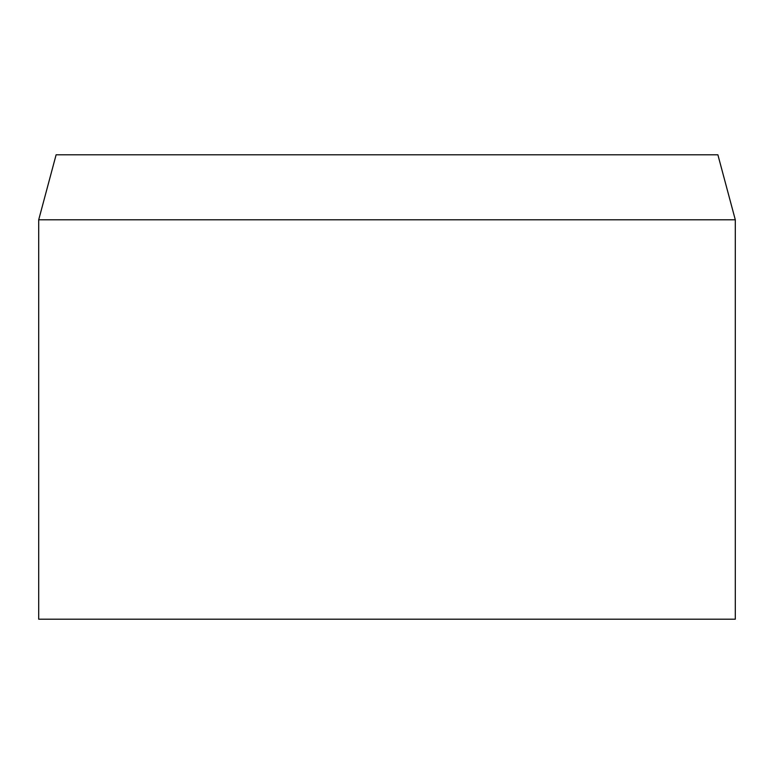 <?xml version="1.0" encoding="UTF-8"?>
<svg xmlns="http://www.w3.org/2000/svg" width="774" height="774" viewBox="0 0 774 774"><rect width="100%" height="100%" fill="white"/><g stroke="black" fill="none" stroke-linecap="round" stroke-linejoin="round"><path stroke-width="1.16" d="M387 219.797L38.7 219.797L38.7 619.2L735.3 619.2L735.3 219.797L387 219.797M735.3 219.797L717.885 154.8L56.115 154.8L38.7 219.797"/></g></svg>
